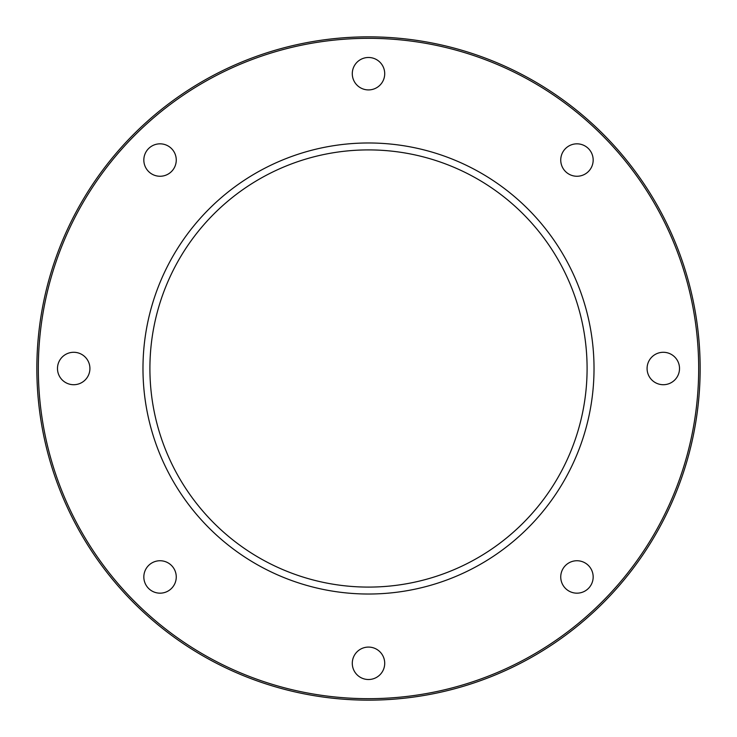 <?xml version="1.0" encoding="UTF-8"?>
<svg xmlns="http://www.w3.org/2000/svg" width="737" height="737" viewBox="0 0 737 737"><rect width="100%" height="100%" fill="white"/><g stroke="black" fill="none" stroke-linecap="round" stroke-linejoin="round"><path stroke-width="1.11" d="M588.421 148.579A16.214 16.214 0 0 1 588.421 171.509A16.214 16.214 0 0 1 565.491 171.509A16.214 16.214 0 0 1 565.491 148.579A16.214 16.214 0 0 1 588.421 148.579M368.5 57.486A16.214 16.214 0 0 1 384.714 73.7A16.214 16.214 0 0 1 368.5 89.914A16.214 16.214 0 0 1 352.286 73.7A16.214 16.214 0 0 1 368.5 57.486M148.579 148.579A16.214 16.214 0 0 1 171.509 148.579A16.214 16.214 0 0 1 171.509 171.509A16.214 16.214 0 0 1 148.579 171.509A16.214 16.214 0 0 1 148.579 148.579M57.486 368.5A16.214 16.214 0 0 1 73.7 352.286A16.214 16.214 0 0 1 89.914 368.5A16.214 16.214 0 0 1 73.7 384.714A16.214 16.214 0 0 1 57.486 368.5M148.579 588.421A16.214 16.214 0 0 1 148.579 565.491A16.214 16.214 0 0 1 171.509 565.491A16.214 16.214 0 0 1 171.509 588.421A16.214 16.214 0 0 1 148.579 588.421M368.5 679.514A16.214 16.214 0 0 1 352.286 663.3A16.214 16.214 0 0 1 368.5 647.086A16.214 16.214 0 0 1 384.714 663.3A16.214 16.214 0 0 1 368.5 679.514M588.421 588.421A16.214 16.214 0 0 1 565.491 588.421A16.214 16.214 0 0 1 565.491 565.491A16.214 16.214 0 0 1 588.421 565.491A16.214 16.214 0 0 1 588.421 588.421M679.514 368.5A16.214 16.214 0 0 1 663.3 384.714A16.214 16.214 0 0 1 647.086 368.5A16.214 16.214 0 0 1 663.3 352.286A16.214 16.214 0 0 1 679.514 368.5M700.15 368.5A331.65 331.65 0 0 0 368.5 36.85A331.65 331.65 0 0 0 36.85 368.5A331.65 331.65 0 0 0 368.5 700.15A331.65 331.65 0 0 0 700.15 368.5M698.676 368.5A330.176 330.176 0 0 1 203.412 654.438A330.176 330.176 0 0 1 203.412 82.562A330.176 330.176 0 0 1 698.676 368.5M594.022 368.5A225.522 225.522 0 0 1 368.5 594.022A225.522 225.522 0 0 1 142.978 368.5A225.522 225.522 0 0 1 368.5 142.978A225.522 225.522 0 0 1 594.022 368.5M149.906 368.5A218.594 218.594 0 0 1 368.5 149.906A218.594 218.594 0 0 1 587.094 368.5A218.594 218.594 0 0 1 368.5 587.094A218.594 218.594 0 0 1 149.906 368.5"/></g></svg>
